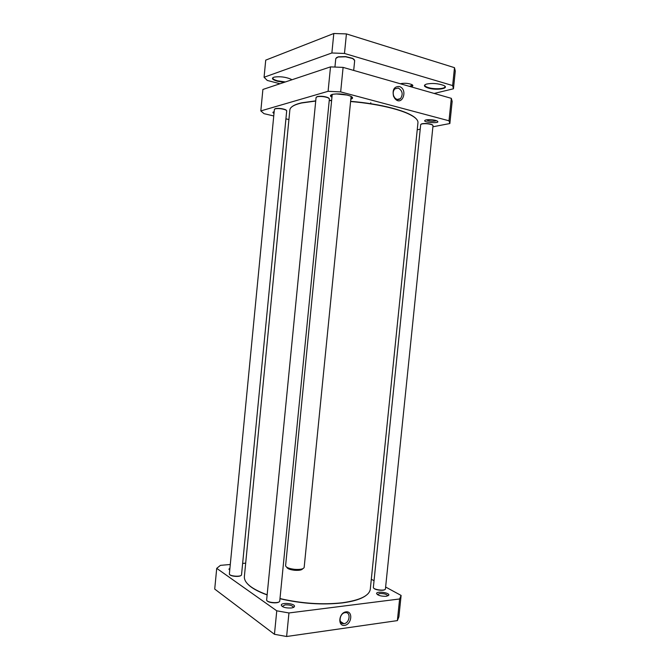 <?xml version="1.0" encoding="UTF-8"?>
<svg xmlns="http://www.w3.org/2000/svg" width="670" height="670" viewBox="0 0 670 670"><rect width="100%" height="100%" fill="white"/><g stroke="black" fill="none" stroke-linecap="round" stroke-linejoin="round"><path stroke-width="1" d="M416.505 119.151C414.948 117.242 411.983 115.299 407.62 113.331C403.516 111.496 398.382 109.763 392.235 108.13C379.923 104.914 366.055 102.636 350.611 101.312M331.633 100.4L329.246 100.391M315.746 100.86L301.843 102.778C297.178 103.842 293.887 105.157 291.978 106.723M350.594 101.513C366.088 102.845 380.016 105.131 392.36 108.356C398.541 109.997 403.692 111.739 407.812 113.573C414.839 116.798 418.222 119.838 417.954 122.702L370.284 589.315C369.187 595.798 359.874 600.287 342.337 602.766C322.404 604.935 301.617 603.536 279.993 598.57M267.154 594.793C251.719 589.031 244.123 583.017 244.357 576.753L289.859 109.922C290.16 107.058 294.08 104.738 301.609 102.979L315.721 101.044M329.221 100.592L331.616 100.601M279.976 598.729C301.542 603.704 322.27 605.102 342.169 602.933C353.366 601.476 361.314 598.997 366.013 595.479M247.331 583.637C250.948 587.691 257.556 591.459 267.137 594.935M449.863 123.531L452.158 101.388L451.32 98.339L343.099 67.394L330.503 66.883L262.891 89.462L260.823 110.918L328.091 91.313L340.67 91.899L449 120.793L449.863 123.531L432.904 126.781M420.216 129.218L417.234 129.787M273.745 115.96L264.039 113.666L260.823 110.918M288.921 119.545L285.923 118.833M350.82 99.219C353.224 98.431 353.149 97.401 350.603 96.137C344.799 94.06 338.861 93.448 332.764 94.286C330.025 94.998 329.749 95.994 331.943 97.259M274.156 111.764L273.904 111.815C272.548 112.183 272.581 112.694 273.997 113.364M435.467 120.374C431.874 119.57 428.683 119.436 425.877 119.964C419.01 122.267 443.121 124.184 436.832 120.835L435.467 120.374M331.985 96.857L330.762 95.425L331.022 94.931M352.177 97.125L352.336 97.669L350.862 98.817M436.438 120.675C434.52 121.396 431.723 121.379 428.055 120.633L426.296 119.871M398.307 88.038C402.561 90.768 403.281 94.311 400.476 98.649C398.508 100.09 396.59 99.788 394.714 97.745L393.684 95.927C392.754 93.038 393.164 90.676 394.915 88.842L398.307 88.038M399.245 86.489C394.136 86.472 392.226 89.721 393.533 96.237L394.814 98.482C402.042 107.259 408.658 89.286 399.245 86.489M451.32 98.339L449 120.793M343.099 67.394L340.67 91.899M330.503 66.883L328.091 91.313M347.479 95.09L336.03 93.901M384.923 589.525C383.55 591.124 374.739 590.01 373.734 588.109M432.77 125.164L431.957 124.57C428.7 123.498 425.358 123.23 421.941 123.757L421.028 124.218M433.021 125.608L432.142 124.804C428.75 123.69 425.274 123.406 421.715 123.958L420.685 124.612L373.366 587.347C372.847 589.734 385.451 591.334 385.434 588.88L433.021 125.608M279.13 601.819C277.481 603.662 268.368 602.866 267.104 600.772M329.087 98.381L328.049 97.611C324.665 96.38 321.198 96.003 317.647 96.472L316.474 97.008M329.389 98.934L328.241 97.862C324.716 96.581 321.106 96.187 317.404 96.681L316.072 97.485L266.652 599.843C266.091 602.673 279.759 603.863 279.75 600.99L329.389 98.934M241.024 575.43C239.651 577.105 230.79 576.46 229.751 574.609M286.45 110.374L285.638 109.738C282.388 108.54 279.055 108.146 275.646 108.548L274.725 108.976M286.701 110.826L285.822 109.98C282.439 108.733 278.971 108.322 275.412 108.741L274.39 109.361L229.375 573.863C228.872 576.284 241.577 577.213 241.535 574.768L286.701 110.826M385.627 587.029L401.112 595.437L398.901 616.802L397.377 620.613L286.618 636.5L274.449 634.297L214.718 589.072L216.72 568.353L220.43 565.354L230.279 564.492M344.045 623.636L343.819 623.661C337.956 624.415 339.472 612.966 345.276 612.656C351.097 611.819 349.832 623.083 344.045 623.636M344.631 625.378C351.809 624.423 353.191 610.839 346.005 611.844C338.777 612.715 337.387 626.483 344.631 625.378M397.377 620.613L399.613 598.972L288.954 612.958L276.769 610.814L216.72 568.353M286.618 636.5L288.954 612.958M242.641 563.42L245.681 563.152M401.112 595.437L399.613 598.972M371.314 579.257L374.036 580.731M229.919 568.227L228.905 569.148L229.735 570.187M386.389 596.292L388.86 595.061C389.446 592.556 376.515 590.898 376.582 593.486C377.754 595.471 381.029 596.4 386.389 596.292M291.207 607.992C293.217 607.715 294.306 607.171 294.473 606.367C295.118 603.444 281.216 602.154 281.274 605.136C282.305 607.238 285.621 608.184 291.207 607.992M282.246 606.484L285.01 604.876C289.691 604.717 292.455 605.521 293.309 607.288L293.251 607.506M376.582 593.486L377.461 594.667L379.572 593.519C384.069 593.427 386.808 594.215 387.779 595.89L388.86 595.061M274.449 634.297L276.769 610.814M344.481 53.458L452.635 85.567L454.486 67.67L346.423 33.91L344.481 53.458L331.876 52.98L333.802 33.5L265.722 60.141L264.072 77.251L331.876 52.98M346.423 33.91L333.802 33.5M279.985 83.75L267.246 80.425L264.072 77.251M454.486 67.67L455.282 71.121L453.456 88.783L434.177 93.44M452.635 85.567L453.456 88.783M285.387 81.949L277.715 80.852C274.491 79.965 272.849 79.018 272.791 78.022L273.008 77.569M291.885 79.78L290.855 79.119C285.487 76.966 279.968 76.288 274.29 77.092C271.057 78.248 272.129 79.638 277.506 81.271L284.197 82.343M444.838 86.179L444.989 86.732C445.073 88.926 434.453 89.462 428.482 87.619C426.028 86.882 424.805 86.078 424.814 85.199L425.073 84.68M428.205 88.055C436.74 90.718 450.542 88.381 443.506 85.358C437.996 83.415 432.343 82.988 426.547 84.068C423.264 85.266 423.817 86.589 428.205 88.055M353.768 69.663L353.894 68.34M412.494 84.973L409.546 86.397M410.752 86.74C413.181 86.237 413.507 85.492 411.748 84.529C408.256 83.256 404.672 82.954 400.987 83.616L400.451 83.8M354.229 59.538L352.521 58.307L345.661 56.607L338.325 56.816L336.407 57.679M334.941 67.008L335.779 58.533L338.09 57.017L345.645 56.799L352.713 58.55L354.681 60.509L353.693 70.425M304.172 567.331L304.163 567.448C303.477 569.056 300.336 569.693 294.75 569.366C289.038 568.663 285.99 567.44 285.596 565.681L285.613 565.572M286.793 567.256C287.338 568.713 289.951 569.718 294.632 570.279C299.222 570.564 301.902 570.061 302.681 568.755M370.786 102.719L370.686 103.699M394.714 97.745L394.814 98.482M397.235 99.445L400.476 98.649M340.293 621.383L343.819 623.661M281.274 605.136L282.212 606.459M294.473 606.367L293.293 607.489M229.735 570.12L228.905 569.148M332.228 94.42L285.596 565.681M351.105 96.388L304.163 567.448"/></g></svg>
